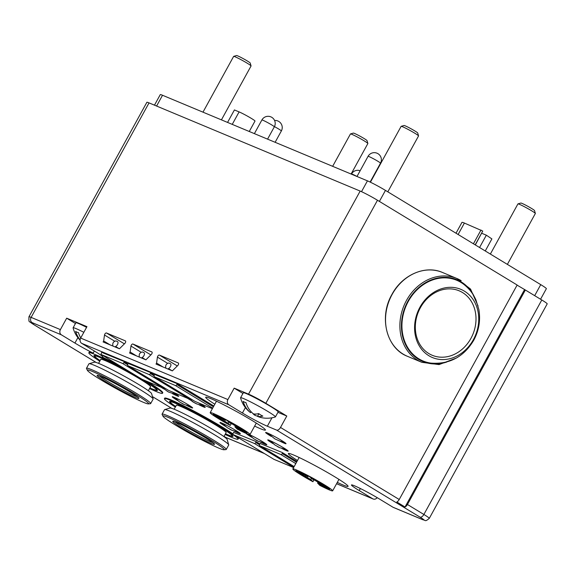 <?xml version="1.0" encoding="UTF-8"?>
<svg xmlns="http://www.w3.org/2000/svg" width="576" height="576" viewBox="0 0 576 576"><rect width="100%" height="100%" fill="white"/><g stroke="black" fill="none" stroke-linecap="round" stroke-linejoin="round"><path stroke-width="0.86" d="M122.357 367.337A42.026 2.851 28.8 0 0 102.42 357.178A20.441 1.39 28.8 0 0 102.974 357.142A20.441 1.39 28.8 0 0 95.191 351.526L81.634 343.296A3.974 3.355 -67.3 0 1 80.669 338.076L86.947 326.657L66.679 318.19L60.401 329.609L31.126 317.383A14.198 0.965 -151.2 0 0 28.958 316.778L146.873 102.29A14.198 0.965 28.8 0 1 149.04 102.895L360.166 191.074A14.198 0.965 28.8 0 1 377.474 200.246L517.147 285.019L399.233 499.507A3.974 2.117 121.3 0 1 396.821 502.006L405.036 506.995A3.974 2.117 -58.7 0 0 407.448 504.497L525.362 290.009L541.793 299.981A14.198 0.965 28.8 0 1 547.2 303.876L429.286 518.371A14.198 0.965 -151.2 0 0 423.878 514.469A3.974 2.117 121.3 0 1 419.998 517.126L276.624 430.106A3.974 2.117 -58.7 0 0 280.505 427.45L286.783 416.03L265.831 403.315A14.198 0.965 -151.2 0 0 248.53 394.142L234.173 388.145L227.894 399.564A3.974 3.355 112.7 0 0 228.859 404.791L242.417 413.014A20.441 1.39 28.8 0 0 267.336 426.226L276.624 430.106M156.578 363.067L157.428 357.12A1.706 0.907 121.3 0 1 158.227 355.572A1.706 0.907 121.3 0 1 159.408 355.09L178.272 362.966A1.706 0.907 121.3 0 1 178.337 363.002A1.706 0.907 121.3 0 1 177.689 365.587L172.361 370.879L156.031 364.061L156.578 363.067L163.03 366.984M130.118 352.015L130.968 346.068A1.706 0.907 121.3 0 1 131.767 344.52A1.706 0.907 121.3 0 1 132.948 344.038L151.805 351.914A1.706 0.907 121.3 0 1 151.877 351.95A1.706 0.907 121.3 0 1 151.229 354.535L145.901 359.827L129.571 353.009L130.118 352.015L136.57 355.932M103.658 340.963L104.508 335.016A1.706 0.907 121.3 0 1 105.307 333.468A1.706 0.907 121.3 0 1 106.488 332.986L125.345 340.862A1.706 0.907 121.3 0 1 125.41 340.898A1.706 0.907 121.3 0 1 124.769 343.483L119.441 348.775L103.111 341.957L103.658 340.963L110.11 344.88M75.449 323.51L66.679 318.19M83.837 332.309A19.879 1.346 -151.2 0 0 73.094 327.802L75.83 322.819A19.879 1.346 28.8 0 1 86.58 327.334M94.342 351.007L93.168 353.138A20.441 1.39 28.8 0 1 74.923 343.058L61.366 334.829A3.974 3.355 112.7 0 1 60.401 329.609M134.258 374.558A42.026 2.851 -151.2 0 0 95.27 354.578A42.026 2.851 -151.2 0 0 88.841 352.786L89.114 352.289A42.026 2.851 28.8 0 1 93.168 353.138M88.841 352.786A42.026 2.851 -151.2 0 0 99.77 361.195M149.537 388.548A42.026 2.851 -151.2 0 0 156.067 391.478A42.026 2.851 -151.2 0 0 162.497 393.271A42.026 2.851 -151.2 0 0 143.338 379.829M146.938 381.334A42.026 2.851 28.8 0 1 162.763 392.774L162.497 393.271M102.42 357.178L102.701 356.659M73.094 327.802A19.879 1.346 -151.2 0 0 73.087 327.895A27.461 27.461 0 0 0 80.093 340.128M80.748 337.932A27.31 23.033 -67.3 0 1 78.437 332.582A21.535 11.477 121.3 0 1 75.622 331.409A27.31 23.033 112.7 0 0 80.114 339.84M242.935 393.473L234.173 388.145M286.783 416.03L277.934 412.337M240.581 397.757L243.317 392.782A19.879 1.346 28.8 0 1 252.9 396.698A19.879 1.346 28.8 0 1 270.59 406.469A19.879 1.346 28.8 0 1 278.158 411.926L275.414 416.909A19.879 1.346 -151.2 0 0 267.854 411.444A19.879 1.346 -151.2 0 0 250.164 401.674A19.879 1.346 -151.2 0 0 240.581 397.757A19.879 1.346 -151.2 0 0 240.574 397.85A27.461 27.461 0 0 0 250.099 412.33A27.31 14.551 121.3 0 0 250.589 412.682A27.31 23.033 112.7 0 1 243.115 401.364A21.535 11.477 121.3 0 0 245.93 402.538A27.31 23.033 -67.3 0 0 253.404 413.856A27.31 14.551 121.3 0 0 258.739 413.59A24.998 21.089 -67.3 0 0 262.85 416.081A27.31 14.551 -58.7 0 1 257.508 416.354A27.31 23.033 -67.3 0 0 261.598 417.672A27.461 27.461 0 0 0 275.335 416.966A19.879 1.346 -151.2 0 0 275.414 416.909M517.082 285.142L525.362 290.009M419.998 517.126A10.224 0.691 -151.2 0 1 422.323 519.494A3.974 3.355 112.7 0 0 422.705 519.689L393.43 507.456A3.974 3.355 -67.3 0 1 393.048 507.269L379.49 499.039A20.441 1.39 28.8 0 0 361.296 488.988A20.441 1.39 28.8 0 0 351.446 484.956A20.441 1.39 28.8 0 0 359.222 490.572L372.78 498.802A3.974 3.355 112.7 0 0 373.162 498.996A3.974 3.355 112.7 0 0 377.186 497.657M264.499 453.607L225.936 437.501A3.974 3.355 -67.3 0 1 225.562 437.314L224.042 436.392M154.447 374.969L150.25 372.42L128.246 363.442M127.987 363.917L123.79 361.368L101.786 352.39M213.847 406.015L176.71 383.472L154.714 374.494M259.855 443.952L255.658 441.41L233.654 432.425M296.957 461.462L282.118 452.462L260.122 443.477M297.482 460.512A34.07 2.311 28.8 0 1 288.504 453.434A34.07 2.311 28.8 0 1 293.573 454.99A34.07 2.311 28.8 0 1 326.621 472.01A34.07 2.311 28.8 0 1 348.084 486.187A34.07 2.311 28.8 0 1 342.871 484.906A34.07 2.311 28.8 0 1 337.298 482.4M214.826 404.222A34.07 2.311 28.8 0 1 205.848 397.138A34.07 2.311 28.8 0 1 210.917 398.693A34.07 2.311 28.8 0 1 243.965 415.714A34.07 2.311 28.8 0 1 265.428 429.898A34.07 2.311 28.8 0 1 260.215 428.616A34.07 2.311 28.8 0 1 254.642 426.11M225.122 434.426A42.026 2.851 -151.2 0 0 231.653 437.357A42.026 2.851 -151.2 0 0 238.082 439.15A42.026 2.851 -151.2 0 0 212.81 422.136A42.026 2.851 -151.2 0 0 170.856 400.457A42.026 2.851 -151.2 0 0 164.426 398.664L164.7 398.167A42.026 2.851 28.8 0 1 171.13 399.96A42.026 2.851 28.8 0 1 233.006 433.915M237.024 436.932A42.026 2.851 28.8 0 1 238.356 438.653L238.082 439.15M273.37 443.808A11.642 0.792 28.8 0 1 272.189 443.102A11.642 0.792 28.8 0 1 267.761 439.906A11.642 0.792 28.8 0 1 273.37 442.202A11.642 0.792 28.8 0 1 283.73 447.919A11.642 0.792 28.8 0 1 288.166 451.123A11.642 0.792 28.8 0 1 281.858 448.474M252.022 437.458A11.642 0.792 28.8 0 1 250.841 436.752A11.642 0.792 28.8 0 1 246.413 433.555A11.642 0.792 28.8 0 1 246.449 433.519M249.329 434.549A11.642 0.792 28.8 0 1 262.382 441.569A11.642 0.792 28.8 0 1 266.81 444.773A11.642 0.792 28.8 0 1 260.51 442.123M225.554 426.406A11.642 0.792 28.8 0 1 224.381 425.7A11.642 0.792 28.8 0 1 219.946 422.503A11.642 0.792 28.8 0 1 225.562 424.793A11.642 0.792 28.8 0 1 235.922 430.517A11.642 0.792 28.8 0 1 240.35 433.721A11.642 0.792 28.8 0 1 234.05 431.071M271.231 436.385A11.642 0.792 28.8 0 1 270.05 435.679A11.642 0.792 28.8 0 1 265.622 432.482A11.642 0.792 28.8 0 1 271.231 434.779A11.642 0.792 28.8 0 1 281.592 440.496A11.642 0.792 28.8 0 1 286.027 443.7A11.642 0.792 28.8 0 1 279.727 441.05M190.397 400.054A11.642 0.792 28.8 0 1 189.216 399.348A11.642 0.792 28.8 0 1 187.481 398.268M198.727 402.962A11.642 0.792 28.8 0 1 200.758 404.172A11.642 0.792 28.8 0 1 205.193 407.369A11.642 0.792 28.8 0 1 198.893 404.726M163.937 389.002A11.642 0.792 28.8 0 1 162.756 388.296A11.642 0.792 28.8 0 1 161.021 387.216M172.267 391.91A11.642 0.792 28.8 0 1 174.298 393.12A11.642 0.792 28.8 0 1 178.733 396.317A11.642 0.792 28.8 0 1 172.433 393.674M177.854 400.651A11.642 0.792 28.8 0 1 176.681 399.946A11.642 0.792 28.8 0 1 172.246 396.749A11.642 0.792 28.8 0 1 177.862 399.038A11.642 0.792 28.8 0 1 188.222 404.762A11.642 0.792 28.8 0 1 192.65 407.966A11.642 0.792 28.8 0 1 186.35 405.317M405.036 506.995L524.52 289.656M418.889 358.862A43.726 36.886 -67.3 0 1 408.276 301.428A43.726 36.886 -67.3 0 1 460.922 282.398A43.726 36.886 -67.3 0 1 463.831 284.393C469.181 288.569 473.242 293.796 475.992 300.082L478.886 309.65C480.665 320.371 478.944 330.574 473.724 340.265C463.831 356.854 449.575 364.471 430.949 363.118A43.726 36.886 -67.3 0 1 418.889 358.862M473.386 339.667A36.943 31.154 -67.3 0 1 428.904 355.745A36.943 31.154 -67.3 0 1 419.94 307.231A36.943 31.154 -67.3 0 1 464.414 291.154A36.943 31.154 -67.3 0 1 473.386 339.667M428.875 353.578A34.934 29.462 112.7 0 0 470.938 338.371A34.934 29.462 112.7 0 0 462.456 292.493A34.934 29.462 112.7 0 0 420.394 307.699A34.934 29.462 112.7 0 0 428.875 353.578M154.8 374.321L154.325 375.192A1.418 0.756 -58.7 0 0 154.289 376.704A1.418 0.756 -58.7 0 0 154.346 376.733L175.457 385.546A1.418 0.756 -58.7 0 0 176.839 384.602L177.271 383.818M212.386 408.672L195.012 401.414A1.418 0.756 121.3 0 1 194.962 401.386A1.418 0.756 121.3 0 1 194.911 401.35M128.34 363.269L127.865 364.14A1.418 0.756 -58.7 0 0 127.829 365.652A1.418 0.756 -58.7 0 0 127.886 365.681L148.997 374.494A1.418 0.756 -58.7 0 0 150.379 373.55L150.811 372.766M190.656 398.772A1.418 0.756 121.3 0 1 189.662 399.182L168.552 390.362A1.418 0.756 121.3 0 1 168.502 390.334A1.418 0.756 121.3 0 1 168.451 390.298M101.88 352.217L101.405 353.088A1.418 0.756 -58.7 0 0 101.369 354.6A1.418 0.756 -58.7 0 0 101.419 354.629L122.537 363.442A1.418 0.756 -58.7 0 0 123.919 362.498L124.351 361.714M164.196 387.72A1.418 0.756 121.3 0 1 163.202 388.13L142.092 379.31A1.418 0.756 121.3 0 1 142.042 379.282A1.418 0.756 121.3 0 1 141.991 379.246M115.258 347.033L115.567 346.471L119.189 348.667M115.567 346.471A2.837 1.512 -58.7 0 0 117.72 344.059A2.837 1.512 -58.7 0 0 117.518 341.604A2.837 1.512 -58.7 0 0 117.41 341.546L115.855 340.898C113.378 341.532 112.385 343.13 112.882 345.694L112.73 345.974M141.725 358.085L142.027 357.523L145.649 359.719M142.027 357.523A2.837 1.512 -58.7 0 0 144.18 355.111A2.837 1.512 -58.7 0 0 143.978 352.656A2.837 1.512 -58.7 0 0 143.87 352.598L142.322 351.95C139.838 352.584 138.845 354.182 139.342 356.746L139.19 357.026M168.185 369.137L168.487 368.575L172.109 370.771M168.487 368.575A2.837 1.512 -58.7 0 0 170.64 366.163A2.837 1.512 -58.7 0 0 170.438 363.708A2.837 1.512 -58.7 0 0 170.33 363.65L168.782 363.002C166.298 363.636 165.305 365.234 165.802 367.798L165.65 368.078M233.748 432.259L233.273 433.13A1.418 0.756 -58.7 0 0 233.237 434.635A1.418 0.756 -58.7 0 0 233.294 434.664L254.405 443.484A1.418 0.756 -58.7 0 0 255.787 442.534L256.219 441.749M293.616 467.554L273.96 459.346A1.418 0.756 121.3 0 1 273.91 459.317A1.418 0.756 121.3 0 1 273.859 459.281M260.208 443.311L259.733 444.182A1.418 0.756 -58.7 0 0 259.697 445.687A1.418 0.756 -58.7 0 0 259.754 445.716L280.865 454.529A1.418 0.756 -58.7 0 0 282.247 453.586L282.679 452.801M339.487 479.722A30.996 2.102 28.8 0 1 338.911 479.455M299.102 457.567A30.996 2.102 28.8 0 1 298.57 457.222M312.934 481.73L310.795 479.549L297.115 471.895A19.31 1.31 28.8 0 1 295.834 470.592L307.944 476.698L306.288 474.962A19.31 1.31 28.8 0 1 313.142 478.591L314.726 480.204L319.954 483.379L328.406 487.858A19.31 1.31 28.8 0 1 329.688 489.161L317.578 483.055L319.788 485.359A22.716 1.541 -151.2 0 0 332.669 490.824A22.716 1.541 -151.2 0 0 305.734 474.394A22.716 1.541 -151.2 0 0 292.853 468.936A22.716 1.541 -151.2 0 0 312.934 481.73L313.978 479.83M309.355 476.554L313.171 479.65L314.683 480.161M322.33 483.876L324.281 485.251L317.261 481.759L315.338 480.341L322.33 483.876M308.254 477.994L310.205 479.376L303.192 475.877L301.262 474.458L308.254 477.994M319.334 483.869L327.514 488.549L321.48 485.633L319.334 483.869M298.793 471.398L306.972 476.078L300.938 473.17L298.793 471.398M297.115 471.895L297.382 471.413M256.838 423.425A30.996 2.102 28.8 0 1 256.262 423.166M216.446 401.278A30.996 2.102 28.8 0 1 215.921 400.932M234.994 426.888L237.132 429.07A22.716 1.541 -151.2 0 0 250.013 434.527A22.716 1.541 -151.2 0 0 223.078 418.097A22.716 1.541 -151.2 0 0 210.197 412.639A22.716 1.541 -151.2 0 0 230.278 425.441L228.139 423.259L214.459 415.606A19.31 1.31 28.8 0 1 213.178 414.302L225.288 420.408L223.639 418.666A19.31 1.31 28.8 0 1 230.494 422.302L232.07 423.907L237.298 427.082L245.75 431.568A19.31 1.31 28.8 0 1 247.032 432.871L234.994 426.888M239.681 427.579L241.625 428.962L234.612 425.462L232.69 424.044L239.681 427.579M225.605 421.704L227.549 423.079L220.536 419.587L218.614 418.169L225.605 421.704M236.678 427.572L244.858 432.252L238.824 429.343L236.678 427.572M216.137 415.109L224.316 419.789L218.29 416.873L216.137 415.109M226.706 420.264L230.515 423.353L232.027 423.864M231.329 423.54L230.278 425.441M214.459 415.606L214.726 415.123M164.426 398.664A42.026 2.851 -151.2 0 0 175.363 407.066M175.637 406.562A36.194 2.455 28.8 0 1 169.898 401.335A36.194 2.455 28.8 0 1 175.075 403.013A36.194 2.455 28.8 0 1 209.412 420.66A36.194 2.455 28.8 0 1 232.891 435.967A36.194 2.455 28.8 0 1 227.434 434.794A36.194 2.455 28.8 0 1 225.403 433.922M170.676 401.45A35.208 2.39 28.8 0 1 170.676 401.443L170.402 401.947A35.208 2.39 -151.2 0 0 175.694 406.462M232.387 435.37A35.208 2.39 28.8 0 1 232.38 435.37L232.114 435.866A35.208 2.39 -151.2 0 0 210.938 421.61A35.208 2.39 -151.2 0 0 175.788 403.445A35.208 2.39 -151.2 0 0 170.402 401.947M225.461 433.822A35.208 2.39 -151.2 0 0 226.728 434.362A35.208 2.39 -151.2 0 0 232.114 435.866M174.168 409.234L176.371 405.23A28.397 1.93 28.8 0 1 180.713 406.44A28.397 1.93 28.8 0 1 209.066 421.085A28.397 1.93 28.8 0 1 226.138 432.583L223.934 436.594M162.058 414.166L164.52 409.702A36.626 2.484 28.8 0 1 164.671 409.594L170.05 408.046A32.652 2.218 28.8 0 1 174.902 409.536A32.652 2.218 28.8 0 1 206.575 425.844A32.652 2.218 28.8 0 1 227.146 439.43L228.722 444.802A36.626 2.484 28.8 0 1 228.715 444.996L226.26 449.46A36.626 2.484 -151.2 0 0 204.235 434.628A36.626 2.484 -151.2 0 0 167.659 415.735A36.626 2.484 -151.2 0 0 162.058 414.166A36.626 2.484 -151.2 0 0 162.101 414.475L163.03 416.268A34.949 2.369 -151.2 0 0 185.486 430.97A34.949 2.369 -151.2 0 0 218.894 448.15A34.949 2.369 -151.2 0 0 223.963 449.77A34.949 2.369 -151.2 0 0 204.682 436.334A34.949 2.369 -151.2 0 0 168.336 417.463A34.949 2.369 -151.2 0 0 163.03 416.268M164.671 409.594A36.626 2.484 28.8 0 1 170.122 411.264A36.626 2.484 28.8 0 1 205.646 429.559A36.626 2.484 28.8 0 1 228.722 444.802M223.963 449.77L225.972 449.59A36.626 2.484 -151.2 0 0 226.26 449.46M277.416 446.508A28.397 23.947 112.7 0 0 279.871 447.732A28.397 23.947 112.7 0 0 279.922 447.754L274.99 445.039L270.065 440.626M256.068 440.158A28.397 23.947 112.7 0 0 258.487 441.367L264.967 443.21M229.608 429.106A28.397 23.947 112.7 0 0 232.063 430.33A28.397 23.947 112.7 0 0 232.106 430.351M190.13 399.154A28.397 23.947 112.7 0 0 194.443 402.754A28.397 23.947 112.7 0 0 196.87 403.97A28.397 23.947 112.7 0 0 196.949 403.999L193.018 401.962L189.137 398.959M163.67 388.102A28.397 23.947 112.7 0 0 167.983 391.702M181.901 403.351A28.397 23.947 112.7 0 0 184.356 404.575A28.397 23.947 112.7 0 0 184.406 404.597M154.476 105.163L160.265 94.63A14.767 1.001 28.8 0 1 162.526 95.263L367.452 180.857A14.767 1.001 28.8 0 1 385.452 190.397L540.742 284.638A14.767 1.001 28.8 0 1 546.358 288.698L540.569 299.232M481.738 233.266L486.338 235.188L491.89 238.903L485.258 250.97M482.342 231.818L475.322 244.937M456.012 233.215L461.959 222.386A15.898 1.08 28.8 0 1 464.393 223.063L482.753 231.062L475.178 244.85M486.338 235.188L479.563 247.514M481.003 230.004L473.429 243.785M227.556 122.422L234.418 109.944L239.105 111.902A9.936 0.677 28.8 0 1 249.026 117.029A9.936 0.677 28.8 0 1 255.002 121.054L249.264 131.486M490.363 254.066L517.939 203.904A9.936 0.677 28.8 0 1 517.982 203.875A9.936 0.677 28.8 0 1 531.576 210.751A9.936 0.677 28.8 0 1 535.363 213.43A9.936 0.677 28.8 0 1 535.356 213.48L507.37 264.391M517.982 203.875L520.862 203.047A7.812 0.533 28.8 0 1 531.547 208.447A7.812 0.533 28.8 0 1 534.521 210.557L535.363 213.43M332.654 166.32L350.453 133.949A9.936 0.677 28.8 0 1 350.496 133.92A9.936 0.677 28.8 0 1 364.082 140.796A9.936 0.677 28.8 0 1 367.87 143.474A9.936 0.677 28.8 0 1 367.87 143.525L351.101 174.024M350.496 133.92L353.376 133.092A7.812 0.533 28.8 0 1 364.054 138.492A7.812 0.533 28.8 0 1 367.027 140.602L367.87 143.474M370.426 182.203L401.126 126.353A9.936 0.677 28.8 0 1 401.17 126.324A9.936 0.677 28.8 0 1 414.763 133.193A9.936 0.677 28.8 0 1 418.55 135.871A9.936 0.677 28.8 0 1 418.55 135.929L387.814 191.83M401.17 126.324L404.05 125.489A7.812 0.533 28.8 0 1 414.734 130.889A7.812 0.533 28.8 0 1 417.708 132.998L418.55 135.871M202.982 112.162L233.64 56.39A9.936 0.677 28.8 0 1 233.683 56.362A9.936 0.677 28.8 0 1 247.277 63.238A9.936 0.677 28.8 0 1 251.057 65.916A9.936 0.677 28.8 0 1 251.057 65.966L221.429 119.866M233.683 56.362L236.563 55.534A7.812 0.533 28.8 0 1 247.241 60.934A7.812 0.533 28.8 0 1 250.214 63.043L251.057 65.916M252.727 413.302A27.31 14.551 -58.7 0 0 254.693 415.174A27.31 23.033 112.7 0 0 257.587 416.21M255.312 414.058L254.693 415.174M251.107 411.746L250.589 412.682M258.941 413.748L257.508 416.354M100.051 360.684A36.194 2.455 28.8 0 1 94.313 355.464A36.194 2.455 28.8 0 1 99.482 357.142A36.194 2.455 28.8 0 1 133.826 374.782A36.194 2.455 28.8 0 1 157.298 390.089A36.194 2.455 28.8 0 1 151.848 388.922A36.194 2.455 28.8 0 1 149.818 388.044M95.083 355.572A35.208 2.39 28.8 0 1 95.083 355.565L94.81 356.069A35.208 2.39 -151.2 0 0 100.102 360.59M156.794 389.491L156.521 389.988A35.208 2.39 -151.2 0 0 135.353 375.732A35.208 2.39 -151.2 0 0 100.195 357.574A35.208 2.39 -151.2 0 0 94.81 356.069M149.868 387.943A35.208 2.39 -151.2 0 0 151.135 388.49A35.208 2.39 -151.2 0 0 156.521 389.988M98.582 363.355L100.786 359.352A28.397 1.93 28.8 0 1 105.127 360.562A28.397 1.93 28.8 0 1 133.474 375.206A28.397 1.93 28.8 0 1 150.552 386.705L148.349 390.715M86.472 368.294L88.927 363.823A36.626 2.484 28.8 0 1 89.086 363.715L94.464 362.167A32.652 2.218 28.8 0 1 99.317 363.658A32.652 2.218 28.8 0 1 130.99 379.966A32.652 2.218 28.8 0 1 151.56 393.559L153.13 398.93A36.626 2.484 28.8 0 1 153.122 399.118L150.667 403.582A36.626 2.484 -151.2 0 0 128.642 388.75A36.626 2.484 -151.2 0 0 92.074 369.857A36.626 2.484 -151.2 0 0 86.472 368.294A36.626 2.484 -151.2 0 0 86.515 368.604L87.444 370.39A34.949 2.369 -151.2 0 0 109.894 385.099A34.949 2.369 -151.2 0 0 143.302 402.271A34.949 2.369 -151.2 0 0 148.378 403.891A34.949 2.369 -151.2 0 0 129.089 390.456A34.949 2.369 -151.2 0 0 92.743 371.585A34.949 2.369 -151.2 0 0 87.444 370.39M89.086 363.715A36.626 2.484 28.8 0 1 94.529 365.386A36.626 2.484 28.8 0 1 130.061 383.681A36.626 2.484 28.8 0 1 153.13 398.93M148.378 403.891L150.386 403.711A36.626 2.484 -151.2 0 0 150.667 403.582M96.214 362.484L34.416 324.979A10.224 0.691 -151.2 0 1 32.09 322.603A3.974 3.355 -67.3 0 1 31.126 317.383L149.04 102.895M360.166 191.074L248.53 394.142M227.894 399.564L80.669 338.076M81.634 343.296L228.859 404.791M245.398 407.585L242.417 413.014M265.831 403.315L377.474 200.246M359.222 490.572L360.353 488.52M372.78 498.802L336.593 483.682M264.319 453.499L225.562 437.314M171.806 408.362L152.453 396.619M32.09 322.603L61.366 334.829M77.911 337.63L74.923 343.058M422.323 519.494L393.048 507.269M267.336 426.226L271.973 417.794M541.793 299.981L423.878 514.469L407.448 504.497M399.233 499.507L280.505 427.45M442.498 272.477C425.275 264.78 402.271 274.802 391.946 294.401C378.677 317.11 386.474 348.415 407.477 356.321A45.432 38.318 -67.3 0 1 403.15 354.118A45.432 38.318 -67.3 0 1 392.119 294.451A45.432 38.318 -67.3 0 1 442.498 272.477L456.854 278.474A45.432 38.318 112.7 0 0 406.476 300.449A45.432 38.318 112.7 0 0 417.506 360.115A45.432 38.318 112.7 0 0 421.834 362.318L439.034 364.601L456.278 358.085M461.182 280.67A45.432 38.318 112.7 0 0 456.854 278.474L470.563 289.102L478.051 305.942M474.178 296.417A44.294 37.361 112.7 0 0 407.866 301.183A44.294 37.361 112.7 0 0 418.615 359.359A44.294 37.361 112.7 0 0 446.774 362.023M213.415 406.8L176.839 384.602M154.087 375.797L150.379 373.55M168.552 390.362L127.886 365.681M148.997 374.494L189.662 399.182M127.627 364.745L123.919 362.498M142.092 379.31L101.419 354.629M122.537 363.442L163.202 388.13M124.366 343.843L106.488 332.986M104.508 335.016L114.588 341.136M130.968 346.068L141.048 352.188M150.833 354.895L132.948 344.038M195.012 401.414L154.346 376.733M175.457 385.546L212.674 408.139M157.428 357.12L167.508 363.24M177.293 365.947L159.408 355.09M259.495 444.78L255.787 442.534M273.96 459.346L233.294 434.664M254.405 443.484L293.724 467.345M296.525 462.247L282.247 453.586M280.865 454.529L295.79 463.594M259.697 445.687L294.142 466.589L259.754 445.716M310.795 479.549L311.616 478.066M305.849 475.87L305.568 476.381M308.21 475.949L307.872 476.568M321.235 484.682L321.502 484.193M238.579 428.386L238.846 427.903M228.139 423.259L228.96 421.769M223.193 419.58L222.912 420.084M225.554 419.659L225.216 420.278M210.866 443.282A23.854 1.62 28.8 0 1 181.793 427.867A23.854 1.62 28.8 0 1 176.357 422.338A23.854 1.62 28.8 0 1 205.438 437.746A23.854 1.62 28.8 0 1 210.866 443.282M212.897 442.649A22.716 1.541 28.8 0 1 210.593 441.792A22.716 1.541 28.8 0 1 190.894 431.762A22.716 1.541 28.8 0 1 174.967 421.798M540.742 284.638L534.679 295.661M379.397 201.413L385.452 190.397M367.452 180.857L361.512 191.664M156.593 106.049L162.526 95.263M458.114 234.49L464.393 223.063M239.105 111.902L232.243 124.38M368.064 156.334A7.099 0.482 28.8 0 1 369.151 156.636A7.099 0.482 28.8 0 1 377.806 161.222A7.099 0.482 28.8 0 1 380.506 163.174A7.099 7.099 0 0 0 377.971 153.684A7.099 7.099 0 0 0 368.064 156.334L356.99 176.479M261.893 119.981A7.099 0.482 28.8 0 1 262.98 120.283A7.099 0.482 28.8 0 1 271.634 124.87A7.099 0.482 28.8 0 1 274.334 126.821A7.099 7.099 0 0 0 271.793 117.331A7.099 7.099 0 0 0 261.893 119.981L254.39 133.632M274.442 126.612A7.099 0.482 28.8 0 1 278.662 129.002A7.099 0.482 28.8 0 1 281.362 130.954A7.099 7.099 0 0 0 274.572 120.463M351.41 174.154L351.504 173.981A7.099 0.482 28.8 0 1 352.591 174.283A7.099 0.482 28.8 0 1 356.998 176.458M135.281 397.404A23.854 1.62 28.8 0 1 106.2 381.996A23.854 1.62 28.8 0 1 100.771 376.459A23.854 1.62 28.8 0 1 129.845 391.867A23.854 1.62 28.8 0 1 135.281 397.404M137.311 396.778A22.716 1.541 28.8 0 1 135 395.914A22.716 1.541 28.8 0 1 115.301 385.884A22.716 1.541 28.8 0 1 99.382 375.919M373.162 498.996L336.571 483.71M171.756 408.348L152.46 396.634M96.163 362.47L34.265 324.9C28.512 320.062 28.778 323.863 28.958 316.778M422.705 519.689C425.779 520.049 424.663 522.252 429.286 518.371M407.477 356.321L421.834 362.318M127.829 365.652L168.502 390.334M101.369 354.6L142.042 379.282M154.289 376.704L194.962 401.386M233.237 434.635L273.91 459.317M338.954 479.383L332.669 490.824M299.146 457.495L292.853 468.936M308.318 476.006L307.944 476.698M317.995 482.299L317.578 483.055M235.339 426.01L234.922 426.766M225.67 419.717L225.288 420.408M210.197 412.639L216.49 401.198M250.013 434.527L256.298 423.086M173.657 421.351L176.465 422.388C186.012 426.103 214.207 442.426 214.042 443.657L213.977 443.52M279.871 447.732L286.315 449.561M248.846 434.419L253.642 438.689L258.523 441.382M232.063 430.33L238.5 432.158M222.257 423.223L227.182 427.637L232.114 430.351M267.934 433.202L274.867 438.898L279.965 441.13L284.177 442.138M196.841 403.956L203.342 405.806M162.677 387.907L168.516 392.033L176.882 394.754M184.356 404.575L190.8 406.404M174.557 397.469L179.482 401.882L184.414 404.597M370.123 182.059L380.506 163.174M267.566 139.133L274.334 126.821M275.126 142.294L281.362 130.954M360.151 170.734A7.099 7.099 0 0 0 351.504 173.981M98.071 375.473L100.879 376.517C110.419 380.225 138.614 396.547 138.449 397.778L138.391 397.642"/></g></svg>
